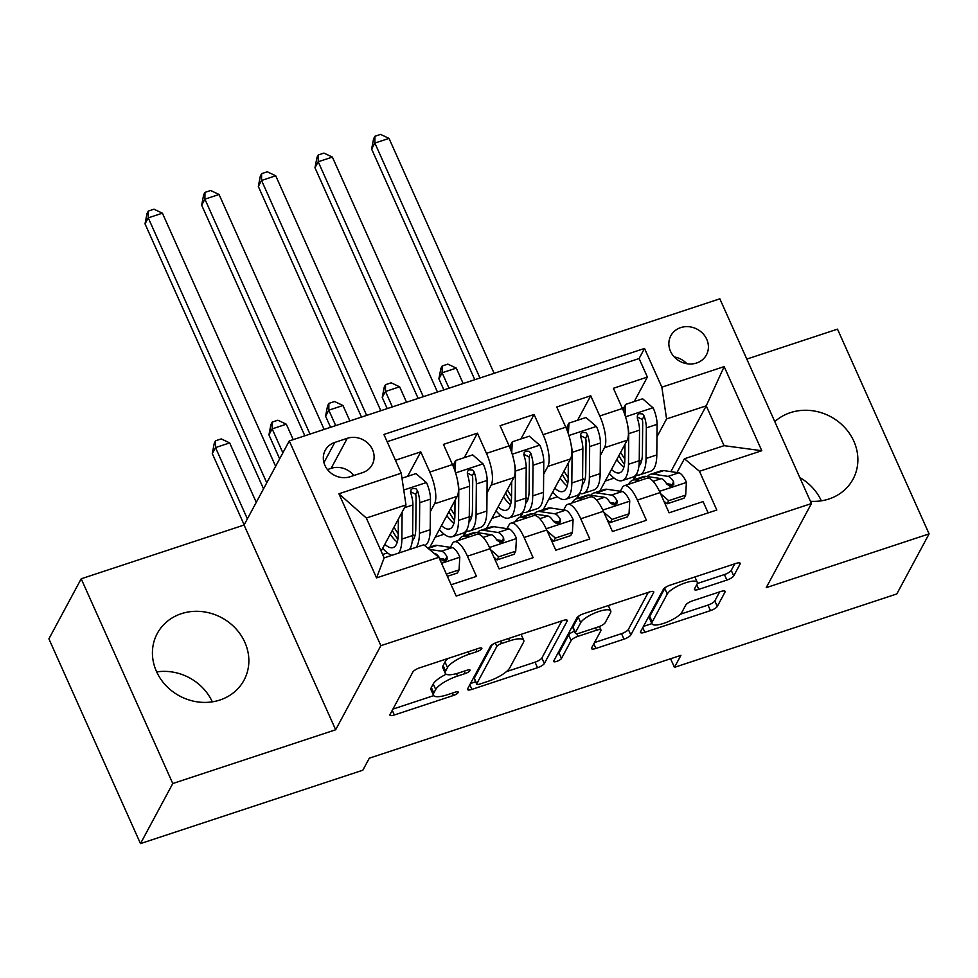 <?xml version="1.0" encoding="UTF-8"?>
<svg xmlns="http://www.w3.org/2000/svg" width="978" height="978" viewBox="0 0 978 978"><rect width="100%" height="100%" fill="white"/><g stroke="black" fill="none" stroke-linecap="round" stroke-linejoin="round"><path stroke-width="1.47" d="M481.775 648.683A4.34 1.222 155.9 0 0 481.848 648.194A4.34 1.222 155.9 0 0 478.768 648.316L419.684 667.815A6.198 1.736 155.9 0 0 412.863 672.008L390.039 714.466A6.198 1.736 155.9 0 0 389.941 715.162A6.198 1.736 155.9 0 0 394.33 714.979L453.413 695.48A4.34 1.222 155.9 0 0 458.193 692.546A4.34 1.222 155.9 0 0 458.266 692.057A4.34 1.222 155.9 0 0 455.186 692.179L447.545 694.698A19.841 5.562 155.9 0 1 433.486 695.26A19.841 5.562 155.9 0 1 433.804 693.035L435.711 689.49A19.841 5.562 155.9 0 1 457.557 676.067L465.21 673.549A4.34 1.222 155.9 0 0 469.99 670.615A4.34 1.222 155.9 0 0 470.051 670.126A4.34 1.222 155.9 0 0 466.983 670.248L459.33 672.766A19.841 5.562 155.9 0 1 445.283 673.329A19.841 5.562 155.9 0 1 445.601 671.091L447.496 667.558A19.841 5.562 155.9 0 1 469.354 654.135L476.995 651.617A4.34 1.222 155.9 0 0 481.775 648.683M810.407 501.274A49.267 44.438 28.3 0 0 828.965 498.988A49.267 44.438 28.3 0 0 853.048 479.147A49.267 44.438 28.3 0 0 844.43 427.19A49.267 44.438 28.3 0 0 790.346 412.667A49.267 44.438 28.3 0 0 774.784 421.64M181.333 613.695A49.267 44.438 28.3 0 0 157.25 633.524A49.267 44.438 28.3 0 0 165.869 685.48A49.267 44.438 28.3 0 0 219.94 700.016A49.267 44.438 28.3 0 0 244.023 680.187A49.267 44.438 28.3 0 0 235.405 628.218A49.267 44.438 28.3 0 0 181.333 613.695M680.712 327.606A20.208 18.227 28.3 0 0 670.835 335.747A20.208 18.227 28.3 0 0 674.368 357.056A20.208 18.227 28.3 0 0 696.556 363.021A20.208 18.227 28.3 0 0 706.434 354.88A20.208 18.227 28.3 0 0 702.889 333.571A20.208 18.227 28.3 0 0 680.712 327.606M726.886 580.088A6.198 1.736 155.9 0 0 733.72 575.895L740.114 563.988A6.198 1.736 155.9 0 0 740.212 563.291A6.198 1.736 155.9 0 0 735.823 563.462L670.211 585.125A6.198 1.736 155.9 0 0 663.377 589.318L640.553 631.764A6.198 1.736 155.9 0 0 640.456 632.46A6.198 1.736 155.9 0 0 644.844 632.289L710.468 610.627A6.198 1.736 155.9 0 0 717.29 606.433L725.028 592.057A6.198 1.736 155.9 0 0 725.126 591.36A6.198 1.736 155.9 0 0 720.737 591.531L692.656 600.798A6.198 1.736 155.9 0 0 685.822 604.991L681.984 612.13A16.589 4.658 155.9 0 1 666.36 622.399A16.589 4.658 155.9 0 1 651.971 623.805A16.589 4.658 155.9 0 1 652.24 621.947L667.265 594.001A16.589 4.658 155.9 0 1 682.901 583.732A16.589 4.658 155.9 0 1 697.277 582.313A16.589 4.658 155.9 0 1 697.008 584.184L694.514 588.842A6.198 1.736 155.9 0 0 694.417 589.538A6.198 1.736 155.9 0 0 698.805 589.355L726.886 580.088L724.405 574.563A6.198 1.736 155.9 0 0 731.238 570.357L734.759 563.817M766.226 587.656L929.1 533.89L896.802 593.952L674.441 667.351L680.908 655.346L369.305 758.195L362.85 770.199L140.49 843.598L172.776 783.537L335.662 729.771L380.87 645.676L811.434 503.56L766.226 587.656M567.179 621.079A6.198 1.736 155.9 0 0 567.277 620.382A6.198 1.736 155.9 0 0 562.876 620.553L497.264 642.216A6.198 1.736 155.9 0 0 490.43 646.409L467.606 688.854A6.198 1.736 155.9 0 0 467.508 689.551A6.198 1.736 155.9 0 0 471.909 689.38L537.521 667.717A6.198 1.736 155.9 0 0 544.355 663.524L567.179 621.079L566.69 619.991M583.732 613.671L649.355 592.008A6.198 1.736 155.9 0 1 653.744 591.837A6.198 1.736 155.9 0 1 653.646 592.534L630.822 634.979A6.198 1.736 155.9 0 1 623.988 639.172L595.908 648.438A6.198 1.736 155.9 0 1 591.519 648.622A6.198 1.736 155.9 0 1 591.617 647.925L600.871 630.7A6.198 1.736 155.9 0 0 600.969 630.015A6.198 1.736 155.9 0 0 596.58 630.187L577.949 636.336A6.198 1.736 155.9 0 0 571.128 640.529L561.482 658.451A4.34 1.222 155.9 0 1 557.399 661.14A4.34 1.222 155.9 0 1 553.634 661.507A4.34 1.222 155.9 0 1 553.707 661.018L576.91 617.864A6.198 1.736 155.9 0 1 583.732 613.671M634.221 401.567L647.387 377.068L613.389 388.29L622.424 408.486L599.771 415.968A25.269 8.289 71.7 0 1 604.502 447.716L600.321 455.503M577.57 420.271L590.736 395.772L556.739 406.995L565.773 427.19L543.12 434.672A25.269 8.289 71.7 0 1 547.851 466.42L543.658 474.196M520.907 438.963L534.074 414.476L500.088 425.699L509.122 445.895L486.457 453.376A25.269 8.289 71.7 0 1 491.2 485.112L487.007 492.9M464.257 457.667L477.423 433.168L443.437 444.391L452.472 464.587A25.269 8.289 71.7 0 1 457.203 496.335L429.904 547.105M451.139 584.746L476.469 576.384L467.435 556.189A25.269 8.289 71.7 0 0 454.342 541.8A25.269 8.289 71.7 0 0 452.362 543.658L450.381 547.362M454.342 541.8L477.007 534.318A25.269 8.289 71.7 0 1 490.1 548.707L499.135 568.903L533.12 557.68L524.086 537.484A25.269 8.289 71.7 0 0 511.005 523.108A25.269 8.289 71.7 0 0 509.012 524.954L507.032 528.658M511.005 523.108L533.658 515.626A25.269 8.289 -108.3 0 1 546.751 530.003L555.785 550.198L589.771 538.976L580.736 518.78A25.269 8.289 71.7 0 0 567.656 504.404A25.269 8.289 71.7 0 0 565.675 506.262L563.683 509.954M567.656 504.404L590.321 496.922A25.269 8.289 -108.3 0 1 603.402 511.298L612.436 531.506L646.434 520.284L637.387 500.088A25.269 8.289 71.7 0 0 624.306 485.699A25.269 8.289 71.7 0 0 622.326 487.557L620.333 491.262M579.856 493.56L577.203 498.487M622.424 408.486A25.269 8.289 -108.3 0 1 627.167 440.234L599.869 491.005M523.206 512.264L520.553 517.191M565.773 427.19A25.269 8.289 -108.3 0 1 570.504 458.939L543.218 509.709M466.543 530.956L463.902 535.895M509.122 445.895A25.269 8.289 -108.3 0 1 513.853 477.631L486.555 528.413M350.148 476.726L362.618 472.618A19.584 17.665 28.3 0 0 372.19 464.733A19.584 17.665 28.3 0 0 368.767 444.073A19.584 17.665 28.3 0 0 347.276 438.303L334.806 442.423A19.584 17.665 28.3 0 0 325.234 450.296A19.584 17.665 28.3 0 0 328.657 470.956A19.584 17.665 28.3 0 0 350.148 476.726M380.87 645.676L289.28 440.931L719.845 298.816L811.434 503.56M647.387 377.068L639.099 358.535L644.514 348.449L383.914 434.464L401.237 473.205L405.98 504.941L381.139 551.152M644.514 348.449L661.849 387.178L724.16 366.603L761.789 450.724L699.466 471.286L716.801 510.027L456.188 596.054L438.865 557.313L376.542 577.888L338.926 493.768L401.237 473.205M613.059 504.795L613.976 503.071M556.409 523.499L557.326 521.775M499.758 542.191L500.675 540.479M407.606 476.372L420.772 451.873L429.807 472.068A25.269 8.289 71.7 0 1 434.538 503.817L430.357 511.604M443.095 560.895L444.024 559.171M708.133 512.888L703.084 501.58L669.086 512.802L660.052 492.606A25.269 8.289 -108.3 0 0 646.971 478.218L624.306 485.699M477.423 433.168L486.457 453.376M534.074 414.476L543.12 434.672M590.736 395.772L599.771 415.968M639.099 358.535L387.154 441.701M420.772 451.873L395.442 460.235M670.859 471.64L706.238 405.833L666.58 418.926L656.971 436.799M636.507 474.856L633.854 479.795M405.98 504.941L366.322 518.034L384.146 557.876L423.804 544.783L438.865 557.313M335.662 729.771L244.072 525.027L81.198 578.793L172.776 783.537M81.198 578.793L48.9 638.854L140.49 843.598M929.1 533.89L837.51 329.146L746.801 359.085M244.072 525.027L289.28 440.931M821.337 500.809A49.267 44.438 28.3 0 0 799.784 477.521M212.312 701.837A49.267 44.438 28.3 0 0 156.663 671.935M670.59 658.744L674.441 667.351M676.984 472.557L684.404 458.768L724.062 445.675L706.238 405.833L724.16 366.603M669.71 486.09L670.639 484.379M562.863 509.831L563.939 509.477M506.213 528.536L507.289 528.181M449.562 547.24L450.638 546.885M619.526 491.139L620.59 490.785M382.63 554.502L387.484 552.9M463.242 536.115L466.054 530.858M435.271 537.13L444.134 534.208M519.893 517.411L522.704 512.166M491.922 518.426L500.797 515.504M576.543 498.707L579.367 493.462M548.585 499.734L557.448 496.8M699.466 471.286L684.404 458.768M666.58 418.926L661.849 387.178M633.194 480.015L636.018 474.758M605.235 481.029L614.098 478.108M366.322 518.034L338.926 493.768M384.146 557.876L376.542 577.888M761.789 450.724L724.062 445.675M353.828 475.516A19.584 17.665 28.3 0 0 331.126 468.34L327.459 469.55M686.862 363.718A20.208 18.227 28.3 0 0 674.258 356.946M448.303 658.365A19.841 5.562 155.9 0 0 445.027 662.02L447.496 667.558M445.283 673.329L442.802 667.791A19.841 5.562 155.9 0 1 443.12 665.566L445.027 662.02M446.176 674.221A19.841 5.562 155.9 0 0 433.23 683.964L435.711 689.49M433.486 695.26L431.017 689.722A19.841 5.562 155.9 0 1 431.335 687.497L433.23 683.964M392.924 709.099L433.719 695.627M506.433 671.629L535.052 662.179A6.198 1.736 155.9 0 0 541.873 657.986L561.812 620.908M470.491 683.488L475.65 681.788M501.604 643.487A4.34 1.222 155.9 0 0 496.824 646.434L476.787 683.695A4.34 1.222 155.9 0 0 476.726 684.172A4.34 1.222 155.9 0 0 479.795 684.062L487.863 681.397A19.841 5.562 155.9 0 0 509.709 667.974L523.401 642.509A19.841 5.562 155.9 0 0 523.719 640.272A19.841 5.562 155.9 0 0 509.672 640.835L501.604 643.487L500.54 641.128M476.726 684.172L474.244 678.646A4.34 1.222 155.9 0 1 474.318 678.157L492.362 644.575M523.719 640.272L521.25 634.746A19.841 5.562 155.9 0 0 521.005 634.367M648.292 592.362L628.353 629.453L630.822 634.979M594.502 642.558L621.519 633.646A6.198 1.736 155.9 0 0 628.353 629.453M574.428 631.177A6.198 1.736 155.9 0 0 568.646 634.991L559.013 652.913L561.482 658.451M557.216 654.478A4.34 1.222 155.9 0 0 559.013 652.913M610.48 612.839A16.589 4.658 155.9 0 0 610.737 610.981A16.589 4.658 155.9 0 0 596.36 612.387A16.589 4.658 155.9 0 0 580.724 622.656L575.431 632.509A6.198 1.736 155.9 0 0 575.333 633.206A6.198 1.736 155.9 0 0 579.722 633.035L598.353 626.886A6.198 1.736 155.9 0 0 605.186 622.693L610.48 612.839M579.208 615.798A16.589 4.658 155.9 0 0 578.255 617.13L580.724 622.656M575.333 633.206L572.864 627.668A6.198 1.736 155.9 0 1 572.961 626.971L578.255 617.13M697.302 583.511L724.405 574.563M665.59 587.301A16.589 4.658 155.9 0 0 664.783 588.463L667.265 594.001M651.971 623.805L649.502 618.279A16.589 4.658 155.9 0 1 649.759 616.409L664.783 588.463M680.297 614.245L707.986 605.101A6.198 1.736 155.9 0 0 714.82 600.908L719.674 591.886M643.438 626.409L651.886 623.622M398.376 519.086L398.242 534.049A40.11 13.166 71.7 0 1 393.083 547.594A40.11 13.166 71.7 0 1 384.831 544.269M402.117 512.13L401.86 539.074A48.313 15.856 71.7 0 1 398.657 553.083M391.86 555.333A48.313 15.856 71.7 0 1 382.716 548.206M401.995 478.218L416.005 473.596L426.616 482.79A16.736 5.489 71.7 0 1 430.467 499.122L430.186 529.734A48.313 15.856 71.7 0 1 424.855 545.663M414.794 536.311A40.11 13.166 71.7 0 1 412.643 534.416M416.225 547.289A48.313 15.856 -108.3 0 0 419.428 533.279L419.709 502.68A16.736 5.489 -108.3 0 0 417.557 490.797L416.005 488.755L412.471 488.45L410.833 490.1L410.76 493.034A16.736 5.489 71.7 0 1 412.912 504.917L412.63 535.528A48.313 15.856 71.7 0 1 409.427 549.538M392.288 530.406A48.313 15.856 -108.3 0 0 397.85 539.294M390.222 534.257A40.11 13.166 -108.3 0 0 397.239 542.105M410.528 491.726L415.699 494.245A8.521 2.8 71.7 0 1 416.078 497.655L415.797 528.254A40.11 13.166 71.7 0 1 412.3 540.822M398.242 533.719A40.11 13.166 71.7 0 1 394.012 527.191M275.637 466.31L162.409 213.192L148.253 217.862L145.025 223.864L263.534 488.817M266.762 482.814L148.253 217.862L148.314 211.065L153.974 209.194L162.409 213.192M145.025 223.864L147.018 213.473L148.314 211.065M446.371 574.074L459.073 569.881L459.794 556.947A16.736 5.489 -108.3 0 0 452.166 547.631L437.19 545.394A48.313 15.856 -108.3 0 0 434.538 545.59L427.533 547.9M447.362 576.311L457.398 573.01L459.073 569.881M434.098 553.352L434.599 553.426A16.736 5.489 71.7 0 1 440.21 558.89L443.193 560.92L445.589 560.675L447.178 559.11L447.007 556.641A16.736 5.489 -108.3 0 0 441.408 551.176L429.318 549.367M439.953 558.475L443.523 559.013A8.521 2.8 71.7 0 1 445.149 560.101L447.007 556.641M256.26 502.35L229.671 442.912L215.515 447.582L212.287 453.584L244.158 524.856M247.385 518.853L215.515 447.582L215.576 440.785L221.236 438.914L229.671 442.912M212.287 453.584L214.28 443.193L215.576 440.785M457.765 481.824A16.736 5.489 71.7 0 1 458.792 489.77L458.523 520.382A48.313 15.856 71.7 0 1 452.301 536.69A48.313 15.856 71.7 0 1 439.379 529.501M455.027 500.394L454.892 515.357A40.11 13.166 71.7 0 1 449.733 528.89A40.11 13.166 71.7 0 1 441.481 525.577M453.755 467.667L453.988 463.633L455.662 460.504L472.655 454.892L483.266 464.098A16.736 5.489 71.7 0 1 487.13 480.43L486.848 511.029A48.313 15.856 71.7 0 1 480.638 527.338L469.868 530.895A48.313 15.856 -108.3 0 0 476.078 514.587L476.359 483.976A16.736 5.489 -108.3 0 0 474.208 472.093L472.655 470.051L469.122 469.758L467.496 471.396L467.411 474.342A16.736 5.489 71.7 0 1 469.562 486.225L469.281 516.824A48.313 15.856 71.7 0 1 463.071 533.144L452.301 536.69M471.457 517.606A40.11 13.166 71.7 0 1 469.293 515.724M455.662 460.504L455.063 471.262M448.939 511.702A48.313 15.856 -108.3 0 0 454.501 520.589M466.078 530.834A48.313 15.856 -108.3 0 0 469.868 530.895M446.873 515.553A40.11 13.166 -108.3 0 0 453.89 523.413M467.178 473.022L472.35 475.552A8.521 2.8 71.7 0 1 472.729 478.951L472.447 509.562A40.11 13.166 71.7 0 1 468.951 522.118M454.892 515.027A40.11 13.166 71.7 0 1 450.662 508.499M324.158 429.415L219.06 194.488L204.903 199.157L201.676 205.172L304.843 435.797M309.989 434.098L204.903 199.157L204.964 192.373L210.625 190.502L219.06 194.488M201.676 205.172L203.668 194.769L204.964 192.373M514.416 463.12A16.736 5.489 71.7 0 1 515.455 471.078L515.174 501.677A48.313 15.856 71.7 0 1 508.963 517.998A48.313 15.856 71.7 0 1 496.029 510.797M511.677 481.689L511.543 496.653A40.11 13.166 71.7 0 1 506.384 510.198A40.11 13.166 71.7 0 1 498.144 506.873M510.406 448.963L510.638 444.929L512.313 441.799L529.306 436.188L539.929 445.393A16.736 5.489 71.7 0 1 543.78 461.726L543.499 492.325A48.313 15.856 71.7 0 1 537.289 508.646L526.519 512.191A48.313 15.856 -108.3 0 0 532.729 495.883L533.01 465.271A16.736 5.489 -108.3 0 0 530.858 453.389L529.306 451.347L525.773 451.054L524.147 452.704L524.061 455.638A16.736 5.489 71.7 0 1 526.213 467.521L525.932 498.12A48.313 15.856 71.7 0 1 519.721 514.44L508.963 517.998M528.108 498.914A40.11 13.166 71.7 0 1 525.944 497.02M512.313 441.799L511.714 452.569M505.602 492.998A48.313 15.856 -108.3 0 0 511.152 501.885M522.729 512.13A48.313 15.856 -108.3 0 0 526.519 512.191M503.523 496.861A40.11 13.166 -108.3 0 0 510.54 504.709M523.829 454.33L529 456.848A8.521 2.8 71.7 0 1 529.379 460.247L529.11 490.858A40.11 13.166 71.7 0 1 525.614 503.413M511.543 496.323A40.11 13.166 71.7 0 1 507.325 489.795M380.809 410.723L275.723 175.783L261.554 180.465L258.326 186.468L361.493 417.093M366.652 415.393L261.554 180.465L261.615 173.668L267.287 171.798L275.723 175.783M258.326 186.468L260.331 176.064L261.615 173.668M571.066 444.428A16.736 5.489 71.7 0 1 572.106 452.374L571.824 482.973A48.313 15.856 71.7 0 1 565.614 499.293A48.313 15.856 71.7 0 1 552.68 492.105M568.328 462.985L568.194 477.949A40.11 13.166 71.7 0 1 563.035 491.494A40.11 13.166 71.7 0 1 554.795 488.169M567.069 430.271L567.289 426.225L568.964 423.107L585.969 417.496L596.58 426.689A16.736 5.489 71.7 0 1 600.431 443.022L600.15 473.633A48.313 15.856 71.7 0 1 593.939 489.941L583.169 493.499A48.313 15.856 -108.3 0 0 589.392 477.178L589.661 446.579A16.736 5.489 -108.3 0 0 587.509 434.697L585.956 432.655L582.423 432.349L580.798 434L580.712 436.934A16.736 5.489 71.7 0 1 582.864 448.816L582.582 479.428A48.313 15.856 71.7 0 1 576.372 495.736L565.614 499.293M584.758 480.21A40.11 13.166 71.7 0 1 582.595 478.315M568.964 423.107L568.377 433.865M562.252 474.306A48.313 15.856 -108.3 0 0 567.802 483.193M579.379 493.438A48.313 15.856 -108.3 0 0 583.169 493.499M560.174 478.156A40.11 13.166 -108.3 0 0 567.191 486.005M580.48 435.626L585.651 438.144A8.521 2.8 71.7 0 1 586.042 441.555L585.761 472.154A40.11 13.166 71.7 0 1 582.265 484.709M568.194 477.619A40.11 13.166 71.7 0 1 563.976 471.09M437.459 392.019L332.373 157.091L318.205 161.761L314.977 167.764L418.144 398.401M423.303 396.701L318.205 161.761L318.266 154.964L323.938 153.094L332.373 157.091M314.977 167.764L316.982 157.372L318.266 154.964M627.717 425.723A16.736 5.489 71.7 0 1 628.756 433.67L628.475 464.281A48.313 15.856 71.7 0 1 622.265 480.589A48.313 15.856 71.7 0 1 609.331 473.401M624.991 444.293L624.844 459.257A40.11 13.166 71.7 0 1 619.697 472.79A40.11 13.166 71.7 0 1 611.446 469.464M623.719 411.567L623.94 407.533L625.614 404.403L642.619 398.792L653.231 407.997A16.736 5.489 71.7 0 1 657.082 424.33L656.8 454.929A48.313 15.856 71.7 0 1 650.59 471.237L639.832 474.795A48.313 15.856 -108.3 0 0 646.042 458.474L646.324 427.875A16.736 5.489 -108.3 0 0 644.16 415.992L642.607 413.951L639.086 413.657L637.448 415.295L637.363 418.229A16.736 5.489 71.7 0 1 639.526 430.124L639.245 460.724A48.313 15.856 71.7 0 1 633.035 477.044L622.265 480.589M641.409 461.506A40.11 13.166 71.7 0 1 639.257 459.623M625.614 404.403L625.028 415.161M618.903 455.601A48.313 15.856 -108.3 0 0 624.465 464.489M636.042 474.733A48.313 15.856 -108.3 0 0 639.832 474.795M616.837 459.452A40.11 13.166 -108.3 0 0 623.854 467.313M637.143 416.921L642.301 419.452A8.521 2.8 71.7 0 1 642.693 422.851L642.412 453.45A40.11 13.166 71.7 0 1 638.915 466.017M624.856 458.926A40.11 13.166 71.7 0 1 620.627 452.398M494.11 373.315L389.024 138.387L374.867 143.057L371.628 149.072L474.795 379.696M479.954 377.997L374.867 143.057L374.929 136.272L380.589 134.402L389.024 138.387M371.628 149.072L373.633 138.668L374.929 136.272M490.54 549.685L498.731 556.788L515.724 551.176L516.445 538.242A16.736 5.489 -108.3 0 0 508.817 528.927L493.853 526.69A48.313 15.856 -108.3 0 0 491.188 526.885L480.418 530.443A48.313 15.856 -108.3 0 0 477.472 532.668M469.856 536.69L465.528 536.042A48.313 15.856 -108.3 0 0 462.863 536.237A48.313 15.856 -108.3 0 0 458.792 540.333M498.731 556.788L497.056 559.917L514.049 554.306L515.724 551.176M497.056 559.917L493.878 557.167M462.863 536.237L473.621 532.68A48.313 15.856 71.7 0 1 476.286 532.484L491.262 534.721A16.736 5.489 71.7 0 1 496.861 540.186L499.844 542.215L502.252 541.971L503.829 540.418L503.658 537.949A16.736 5.489 -108.3 0 0 498.059 532.484L483.083 530.247A48.313 15.856 -108.3 0 0 480.418 530.443M496.616 539.77L500.174 540.308A8.521 2.8 71.7 0 1 501.8 541.396L503.658 537.949M293.229 439.635L286.322 424.207L272.165 428.877L268.938 434.892L279.647 458.841M282.874 452.838L272.165 428.877L272.226 422.093L277.886 420.222L286.322 424.207M268.938 434.892L270.93 424.489L272.226 422.093M547.191 530.993L555.382 538.096L572.387 532.484L573.096 519.55A16.736 5.489 -108.3 0 0 565.467 510.223L550.504 507.985A48.313 15.856 -108.3 0 0 547.839 508.181L537.069 511.738A48.313 15.856 -108.3 0 0 534.122 513.963M526.506 517.985L522.179 517.338A48.313 15.856 -108.3 0 0 519.514 517.533A48.313 15.856 -108.3 0 0 515.443 521.641M555.382 538.096L553.707 541.213L570.7 535.602L572.387 532.484M553.707 541.213L550.528 538.462M519.514 517.533L530.272 513.976A48.313 15.856 71.7 0 1 532.937 513.78L547.912 516.017A16.736 5.489 71.7 0 1 553.511 521.482L556.494 523.511L558.903 523.267L560.48 521.714L560.321 519.245A16.736 5.489 -108.3 0 0 554.709 513.78L539.734 511.543A48.313 15.856 -108.3 0 0 537.069 511.738M553.267 521.078L556.824 521.604A8.521 2.8 71.7 0 1 558.462 522.704L560.321 519.245M349.879 420.931L342.985 405.503L328.816 410.185L325.588 416.188L330.564 427.313M335.711 425.601L328.816 410.185L328.877 403.388L334.549 401.518L342.985 405.503M325.588 416.188L327.581 405.784L328.877 403.388M603.842 512.289L612.032 519.391L629.037 513.78L629.746 500.846A16.736 5.489 -108.3 0 0 622.13 491.531L607.155 489.293A48.313 15.856 -108.3 0 0 604.49 489.489L593.732 493.034A48.313 15.856 -108.3 0 0 590.785 495.259M583.157 499.281L578.829 498.633A48.313 15.856 -108.3 0 0 576.164 498.829A48.313 15.856 -108.3 0 0 572.093 502.936M612.032 519.391L610.358 522.509L627.35 516.91L629.037 513.78M610.358 522.509L607.191 519.77M576.164 498.829L586.934 495.284A48.313 15.856 71.7 0 1 589.6 495.088L604.563 497.325A16.736 5.489 71.7 0 1 610.174 502.79L613.145 504.819L615.553 504.575L617.142 503.01L616.971 500.54A16.736 5.489 -108.3 0 0 611.36 495.076L596.397 492.839A48.313 15.856 -108.3 0 0 593.732 493.034M609.917 502.374L613.487 502.912A8.521 2.8 71.7 0 1 615.113 504L616.971 500.54M406.53 402.227L399.635 386.811L385.466 391.481L382.239 397.484L387.215 408.608M392.374 406.909L385.466 391.481L385.528 384.684L391.2 382.814L399.635 386.811M382.239 397.484L384.244 387.092L385.528 384.684M660.492 493.584L668.695 500.687L685.688 495.076L686.397 482.142A16.736 5.489 -108.3 0 0 678.781 472.826L663.805 470.589A48.313 15.856 -108.3 0 0 661.14 470.785L650.382 474.33A48.313 15.856 -108.3 0 0 647.436 476.567M639.808 480.589L635.48 479.941A48.313 15.856 -108.3 0 0 632.815 480.137A48.313 15.856 -108.3 0 0 628.744 484.232M668.695 500.687L667.008 503.817L684.013 498.205L685.688 495.076M667.008 503.817L663.842 501.066M632.815 480.137L643.585 476.579A48.313 15.856 71.7 0 1 646.25 476.384L661.214 478.621A16.736 5.489 71.7 0 1 666.825 484.086L669.808 486.115L672.204 485.87L673.793 484.306L673.622 481.848A16.736 5.489 -108.3 0 0 668.011 476.372L653.047 474.134A48.313 15.856 -108.3 0 0 650.382 474.33M666.568 483.67L670.138 484.208A8.521 2.8 71.7 0 1 671.764 485.296L673.622 481.848M463.181 383.535L456.286 368.107L442.117 372.777L438.89 378.792L443.865 389.904M449.024 388.205L442.117 372.777L442.19 365.992L447.851 364.122L456.286 368.107M438.89 378.792L440.895 368.388L442.19 365.992M627.167 440.234L604.502 447.716M570.504 458.939L547.851 466.42M513.853 477.631L491.2 485.112M457.203 496.335L434.538 503.817M490.1 548.707L467.435 556.189M660.052 492.606L637.387 500.088M603.402 511.298L580.736 518.78M546.751 530.003L524.086 537.484M452.472 464.587L429.807 472.068M323.938 462.631L334.806 442.423M331.126 468.34L347.276 438.303M468.291 651.776L469.354 654.135M443.12 665.566L445.601 671.091M464.147 671.177L465.21 673.549M456.469 673.634L457.557 676.067M431.335 687.497L433.804 693.035M452.349 693.109L453.413 695.48M392.251 710.334L394.33 714.979M475.944 649.245L476.995 651.617M541.873 657.986L544.355 663.524M535.052 662.179L537.521 667.717M469.831 684.734L471.909 689.38M495.284 642.986L496.824 646.434M474.318 678.157L476.787 683.695M508.609 638.463L509.672 640.835M653.157 591.445L653.646 592.534M621.519 633.646L623.988 639.172M593.829 643.805L595.908 648.438M595.529 627.815L596.58 630.187M576.751 633.658L577.949 636.336M568.646 634.991L571.128 640.529M572.961 626.971L575.431 632.509M696.727 584.722L698.805 589.355M649.759 616.409L652.24 621.947M724.539 590.969L725.028 592.057M714.82 600.908L717.29 606.433M707.986 605.101L710.468 610.627M642.766 627.644L644.844 632.289M739.637 562.9L740.114 563.988M731.238 570.357L733.72 575.895M426.359 482.557L403.755 490.027M412.63 535.528L401.86 539.074M430.186 529.734L419.428 533.279M412.912 504.917L404.501 507.704M430.467 499.122L419.709 502.68M415.699 494.245L417.557 490.797M441.543 563.291L459.77 557.264M428.119 548.389L437.19 545.394M441.408 551.176L452.166 547.631M483.01 463.865L455.601 472.912M469.281 516.824L458.523 520.382M486.848 511.029L476.078 514.587M469.562 486.225L458.792 489.77M487.13 480.43L476.359 483.976M472.35 475.552L474.208 472.093M539.66 445.161L512.252 454.208M525.932 498.12L515.174 501.677M543.499 492.325L532.729 495.883M526.213 467.521L515.455 471.078M543.78 461.726L533.01 465.271M529 456.848L530.858 453.389M596.311 426.457L568.903 435.503M582.582 479.428L571.824 482.973M600.15 473.633L589.392 477.178M582.864 448.816L572.106 452.374M600.431 443.022L589.661 446.579M585.651 438.144L587.509 434.697M652.962 407.765L625.553 416.811M639.245 460.724L628.475 464.281M656.8 454.929L646.042 458.474M639.526 430.124L628.756 433.67M657.082 424.33L646.324 427.875M642.301 419.452L644.16 415.992M489.513 547.448L516.421 538.572M483.083 530.247L493.853 526.69M465.528 536.042L476.286 532.484M498.059 532.484L508.817 528.927M483.169 537.399L491.262 534.721M546.176 528.743L573.084 519.868M539.734 511.543L550.504 507.985M522.179 517.338L532.937 513.78M554.709 513.78L565.467 510.223M539.819 518.695L547.912 516.017M602.827 510.051L629.734 501.164M596.397 492.839L607.155 489.293M578.829 498.633L589.6 495.088M611.36 495.076L622.13 491.531M596.47 499.99L604.563 497.325M659.478 491.347L686.385 482.472M653.047 474.134L663.805 470.589M635.48 479.941L646.25 476.384M668.011 476.372L678.781 472.826M653.121 481.298L661.214 478.621M599.404 626.507L600.969 630.015M608.316 605.553L610.737 610.981M694.893 576.971L697.277 582.313"/></g></svg>
